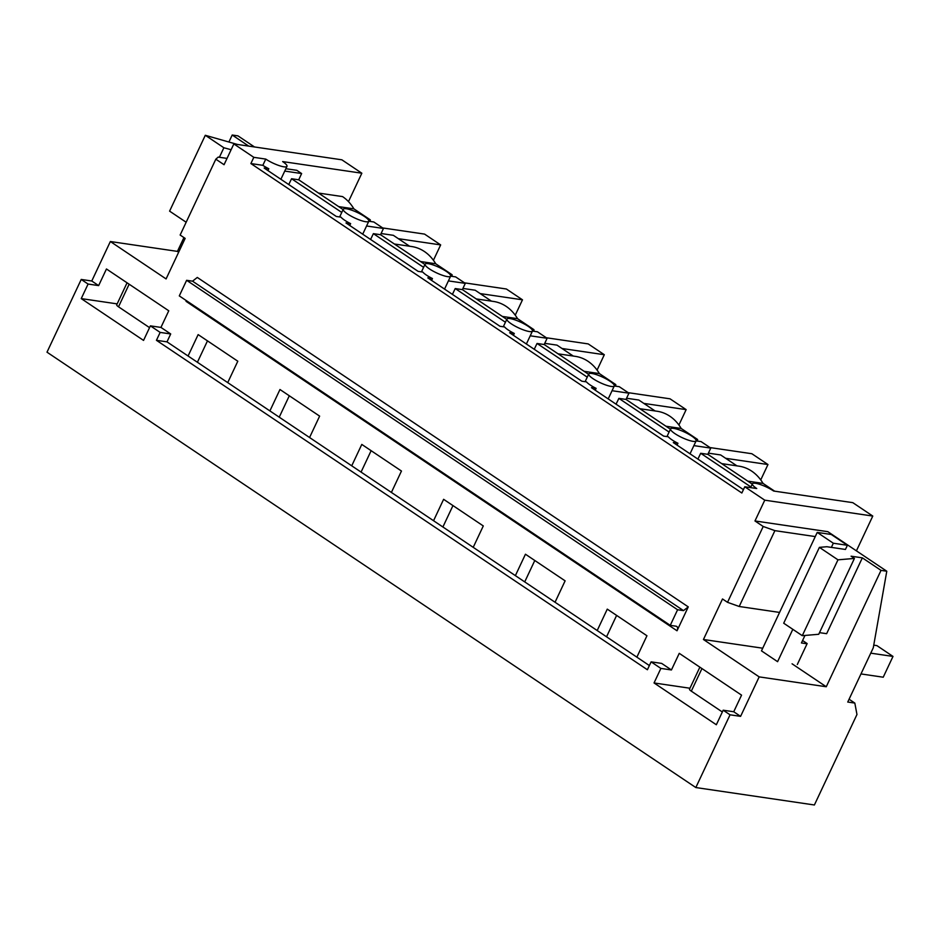 <?xml version="1.0" encoding="UTF-8"?>
<svg xmlns="http://www.w3.org/2000/svg" width="940" height="940" viewBox="0 0 940 940"><rect width="100%" height="100%" fill="white"/><g stroke="black" fill="none" stroke-linecap="round" stroke-linejoin="round"><path stroke-width="1.41" d="M265.773 159.095L253.812 157.333L250.886 163.56L262.836 165.322L265.773 159.095A14.112 3.032 25.2 0 0 271.731 162.503A14.112 3.032 25.2 0 0 286.982 166.333A14.112 3.032 25.2 0 0 286.348 164.653A14.112 3.032 25.2 0 0 282.646 161.574L361.841 173.219L348.47 201.618M361.841 173.219L341.866 159.812L233.849 143.926L224.061 164.712L215.824 159.189L180.139 235.035L185.157 238.396L166.086 278.921L110.356 241.521L91.767 281.001L98.641 285.607L106.455 268.981L168.765 310.788L160.94 327.414L170.704 333.959L160.153 332.407L156.439 340.304L647.402 669.75L651.115 661.854L660.879 668.411L671.43 669.962L661.666 663.405L651.115 661.854M170.704 333.959L166.991 341.855L156.439 340.304M285.866 168.707L296.805 170.316L301.634 173.559L284.75 171.08M318.472 193.053L342.56 196.601A47.024 37.459 98.4 0 1 353.898 208.856L338.67 206.612M671.43 669.962L679.256 653.335L741.554 695.142L733.729 711.756L740.591 716.362L759.179 676.882L703.437 639.494L722.508 598.968L727.525 602.329L763.209 526.482L754.973 520.96L764.761 500.174L872.778 516.06L852.803 502.665L773.62 491.021A14.112 3.032 25.2 0 0 767.651 487.602A14.112 3.032 25.2 0 0 752.411 483.771A14.112 3.032 25.2 0 0 753.034 485.451A14.112 3.032 25.2 0 0 756.735 488.53L744.786 486.779L741.848 493.007L250.886 163.56M872.778 516.06L856.411 550.852M91.767 281.001L81.228 279.45L47 352.183L695.823 787.544L814.393 804.981L856.963 714.506L854.824 703.085L849.079 699.231M233.849 143.926L253.812 157.333M166.991 341.855L188.071 356.002L198.14 334.605L237.808 361.219L227.727 382.615L269.897 410.909L279.967 389.512L319.635 416.126L309.565 437.523L351.724 465.817L361.794 444.42L401.462 471.034L391.393 492.431L433.552 520.725L443.621 499.316L483.289 525.942L473.22 547.339L515.379 575.633L525.448 554.224L565.116 580.85L555.047 602.246L597.206 630.54L607.275 609.132L646.943 635.757L636.874 657.154L649.375 665.555M764.761 500.174L744.786 486.779M186.625 280.308L677.587 609.755L670.255 625.347L179.293 295.9L186.625 280.308L192.536 281.178L197.294 277.441L688.268 606.888L677.023 630.775C678.045 628.237 677.752 626.71 676.166 626.216L676.823 626.463M254.505 146.969L237.961 135.865L232.204 135.019L248.748 146.123M231.123 149.719L223.873 147.756L205.296 135.29L237.491 144.466M227.034 158.402L218.209 157.097L215.824 159.189M110.356 241.521L177.437 251.391L183.934 237.585M229.055 141.705L232.204 135.019M205.296 135.29L169.6 211.136L186.155 222.239M177.437 251.391L178.659 252.202M81.228 279.45L88.09 284.056L98.641 285.607M88.09 284.056L81.24 298.603L117.148 303.879M81.24 298.603L143.55 340.409L150.388 325.863L160.94 327.414M150.388 325.863L160.153 332.407M223.873 147.756L219.396 157.274M695.823 787.544L730.051 714.811L723.177 710.205L716.339 724.752L654.04 682.957L660.879 668.411M197.4 362.264L207.482 340.868M188.071 356.002L227.727 382.615M186.343 300.636L186.05 301.34L677.023 630.775M597.206 630.54L636.874 657.154M515.379 575.633L555.047 602.246M433.552 520.725L473.22 547.339M351.724 465.817L391.393 492.431M269.897 410.909L309.565 437.523M279.227 417.172L289.309 395.775M670.255 625.347L676.166 626.216M288.756 184.557L291.553 178.741L298.709 179.799L301.634 173.559M298.709 179.799L343.1 209.585M353.898 208.856L370.289 219.854L368.163 219.537A14.112 3.032 25.2 0 0 364.473 216.482A14.112 3.032 25.2 0 0 358.516 213.075A14.112 3.032 25.2 0 0 343.276 209.232A14.112 3.032 25.2 0 0 343.899 210.924A14.112 3.032 25.2 0 0 347.6 214.003A14.112 3.032 25.2 0 0 353.569 217.41A14.112 3.032 25.2 0 0 368.809 221.241L373.803 221.981L383.461 228.467L380.536 234.706L424.939 264.493M450.636 276.16L455.63 276.889L465.3 283.375L462.363 289.614L506.766 319.4M526.377 344.005L532.463 331.056A14.112 3.032 25.2 0 0 531.84 329.364A14.112 3.032 25.2 0 0 528.139 326.298A14.112 3.032 25.2 0 0 522.17 322.89A14.112 3.032 25.2 0 0 506.93 319.048A14.112 3.032 25.2 0 0 507.553 320.74A14.112 3.032 25.2 0 0 511.254 323.806A14.112 3.032 25.2 0 0 517.223 327.226A14.112 3.032 25.2 0 0 532.463 331.056L537.457 331.796L547.127 338.282L544.189 344.522L588.593 374.308M558.043 353.816L575.339 356.354A47.024 37.459 98.4 0 1 588.052 361.324A47.024 37.459 98.4 0 1 599.379 373.579L615.77 384.578L613.655 384.26A14.112 3.032 25.2 0 0 609.966 381.205A14.112 3.032 25.2 0 0 603.997 377.798A14.112 3.032 25.2 0 0 588.757 373.956A14.112 3.032 25.2 0 0 589.38 375.647A14.112 3.032 25.2 0 0 593.081 378.714A14.112 3.032 25.2 0 0 599.05 382.122A14.112 3.032 25.2 0 0 614.29 385.964L619.284 386.704L628.954 393.19L626.016 399.43L670.42 429.216M639.87 408.712L657.166 411.262A47.024 37.459 98.4 0 1 669.879 416.232A47.024 37.459 98.4 0 1 681.206 428.487L697.598 439.485L695.482 439.168A14.112 3.032 25.2 0 0 691.793 436.113A14.112 3.032 25.2 0 0 685.824 432.694A14.112 3.032 25.2 0 0 670.584 428.863A14.112 3.032 25.2 0 0 671.207 430.555A14.112 3.032 25.2 0 0 674.908 433.622A14.112 3.032 25.2 0 0 680.877 437.03A14.112 3.032 25.2 0 0 696.117 440.872L701.111 441.612L710.781 448.098L707.843 454.337L752.247 484.123M370.289 219.854L370.266 221.464M381.088 233.52L393.343 235.317L409.605 246.233M394.389 244.001L411.673 246.538A47.024 37.459 98.4 0 1 424.387 251.509A47.024 37.459 98.4 0 1 435.725 263.764L452.116 274.762L452.093 276.372M462.915 288.427L475.17 290.225L491.432 301.141M476.216 298.908L493.5 301.446A47.024 37.459 98.4 0 1 506.225 306.416A47.024 37.459 98.4 0 1 517.552 318.672L533.944 329.67L533.92 331.279M544.742 343.335L556.997 345.133L573.259 356.048M615.77 384.578L615.747 386.187M626.569 398.243L638.824 400.041L655.086 410.956M697.598 439.485L697.574 441.095M708.408 453.151L720.651 454.948L736.925 465.864M721.697 463.62L738.993 466.17A47.024 37.459 98.4 0 1 751.706 471.14A47.024 37.459 98.4 0 1 763.033 483.395L774.619 491.162M688.268 606.888L683.498 610.624L677.587 609.755M262.836 165.322A14.112 3.032 25.2 0 0 268.805 168.73L264.152 168.049L336.32 216.47L340.962 217.152A14.112 3.032 25.2 0 0 344.663 220.23A14.112 3.032 25.2 0 0 350.632 223.638L345.979 222.956L418.147 271.378L422.788 272.06A14.112 3.032 25.2 0 0 426.49 275.138A14.112 3.032 25.2 0 0 432.459 278.546L427.806 277.864L499.974 326.286L504.615 326.967A14.112 3.032 25.2 0 0 508.317 330.046A14.112 3.032 25.2 0 0 514.286 333.453L509.633 332.772L581.801 381.194L586.454 381.875A14.112 3.032 25.2 0 0 590.155 384.954A14.112 3.032 25.2 0 0 596.113 388.361L591.471 387.68L663.628 436.101L668.281 436.783A14.112 3.032 25.2 0 0 671.982 439.861A14.112 3.032 25.2 0 0 677.94 443.269L673.298 442.587L743.434 489.646M267.935 170.587L268.805 168.73M420.497 261.52L435.725 263.764M291.553 178.741L341.761 212.44M366.577 225.988L383.461 228.467M349.762 225.494L350.632 223.638M362.711 234.189L368.809 221.241A14.112 3.032 25.2 0 0 368.186 219.561M361.066 472.08L371.136 450.683M380.536 234.706L373.38 233.649L370.583 239.465M502.324 316.428L517.552 318.672M373.38 233.649L423.599 267.348M448.404 280.896L465.3 283.375M452.116 274.762L449.99 274.445M425.726 265.832A14.112 3.032 25.2 0 0 429.427 268.899A14.112 3.032 25.2 0 0 435.396 272.318A14.112 3.032 25.2 0 0 450.636 276.149A14.112 3.032 25.2 0 0 450.013 274.468A14.112 3.032 25.2 0 0 446.312 271.39A14.112 3.032 25.2 0 0 440.343 267.982A14.112 3.032 25.2 0 0 425.103 264.14A14.112 3.032 25.2 0 0 425.726 265.832M431.589 280.402L432.459 278.546M442.893 526.988L452.963 505.591M462.363 289.614L455.219 288.557L452.41 294.373M584.163 371.335L599.379 373.579M455.219 288.557L505.426 322.244M530.231 335.803L547.127 338.282M533.944 329.67L531.829 329.353M513.416 335.31L514.286 333.453M524.72 581.895L534.789 560.499M544.189 344.522L537.046 343.464L534.237 349.269M665.99 426.243L681.206 428.487M537.046 343.464L587.253 377.152M612.058 390.711L628.954 393.19M595.243 390.218L596.113 388.361M608.204 398.901L614.29 385.964A14.112 3.032 25.2 0 0 613.667 384.272M606.547 636.803L616.616 615.406M626.016 399.43L618.873 398.372L616.064 404.177M747.817 481.151L763.033 483.395M618.873 398.372L669.08 432.059M693.885 445.619L710.781 448.098M677.07 445.113L677.94 443.269M690.03 453.809L696.117 440.872A14.112 3.032 25.2 0 0 695.494 439.18M707.843 454.337L700.7 453.28L697.891 459.084M700.7 453.28L750.907 486.967M754.973 520.96L827.823 531.676L886.784 571.226L881.027 570.38L862.344 557.843L826.648 633.689L819.504 632.644M763.209 526.482L774.901 530.642L739.204 606.488L727.525 602.329M815.262 536.576L774.901 530.642M831.371 547.386L833.334 543.226L847.398 545.294L845.436 549.454L826.871 546.728L819.398 547.362L783.702 623.208L802.29 635.675L818.728 634.277L854.425 558.431L837.975 559.829L819.398 547.362M854.425 558.431L851.088 556.198L862.344 557.843M854.824 703.085L847.751 702.039L873.284 647.789L886.784 571.226M759.179 676.882L826.26 686.752L881.027 570.38M740.591 716.362L730.051 714.811M779.577 612.422L739.204 606.488M703.437 639.494L762.74 648.212M826.26 686.752L792.068 663.805M723.177 710.205L733.729 711.756M654.04 682.957L689.948 688.233M797.32 664.498L807.155 643.583L802.584 640.516M837.975 559.829L802.29 635.675M382.674 227.938L424.551 234.095L440.66 244.905L433.422 260.274M398.349 238.678L440.66 244.905M464.501 282.846L506.378 289.003L522.487 299.813L515.249 315.182M480.176 293.586L522.487 299.813M546.328 337.754L588.205 343.911L604.314 354.721L597.088 370.09M562.003 348.493L604.314 354.721M628.155 392.662L670.032 398.819L686.141 409.629L678.915 424.998M643.83 403.401L686.141 409.629M709.982 447.569L751.859 453.726L767.968 464.536L760.742 479.905M725.657 458.309L767.968 464.536M870.757 653.159L893 656.425L876.891 645.616L873.742 645.157M893 656.425L883.224 677.211L860.981 673.933M804.969 635.44L801.432 642.96L807.061 643.794M847.398 545.294L831.289 534.484L817.224 532.416L761.482 650.868L777.591 661.678L792.82 629.318M817.224 532.416L833.334 543.226M149.554 327.637L118.511 306.804L129.144 284.209M127.065 282.811L116.713 304.819A5.875 1.257 25.2 0 0 118.511 306.804M722.343 711.98L691.311 691.159L701.945 668.552M699.865 667.165L689.502 689.173A5.875 1.257 25.2 0 0 691.311 691.159M192.536 281.178L683.498 610.624M280.884 179.282L286.982 166.333M339.634 216.964L343.276 209.232M444.549 289.097L450.636 276.149M421.461 271.872L425.103 264.14M503.288 326.779L506.93 319.048M585.115 381.687L588.757 373.956M666.954 436.583L670.584 428.863M750.59 487.625L752.411 483.771"/></g></svg>
